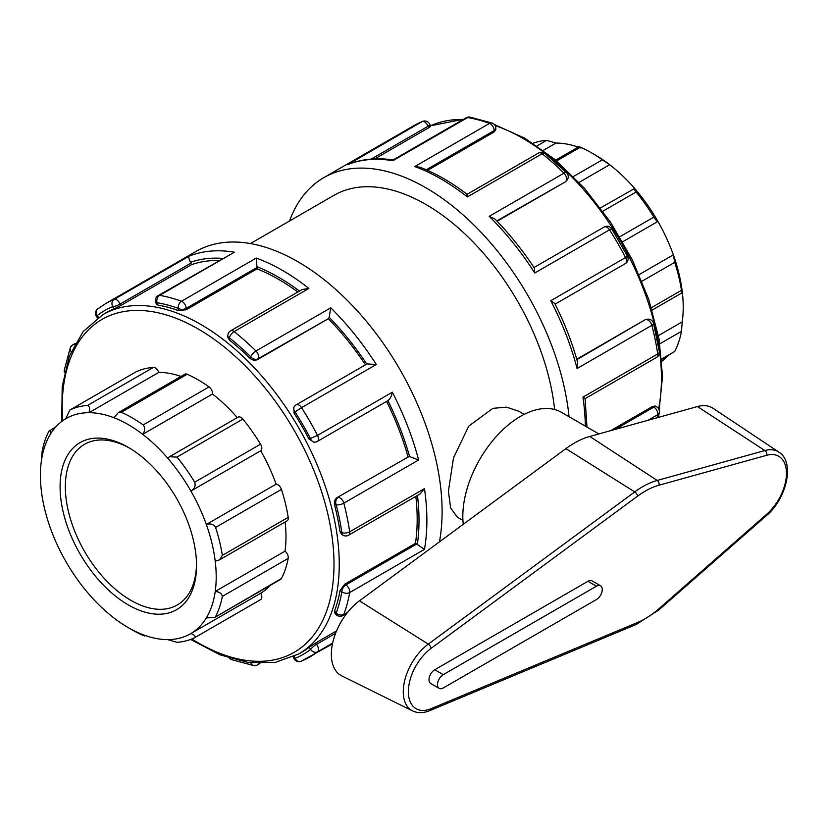 <?xml version="1.0" encoding="UTF-8"?>
<svg xmlns="http://www.w3.org/2000/svg" width="828" height="828" viewBox="0 0 828 828"><rect width="100%" height="100%" fill="white"/><g stroke="black" fill="none" stroke-linecap="round" stroke-linejoin="round"><path stroke-width="1.24" d="M359.445 600.838A46.068 26.599 120 0 0 332.846 642.145A46.068 26.599 120 0 0 341.747 675.876L412.541 710.9A40.996 23.67 120 0 1 404.613 680.875A40.996 23.67 120 0 1 428.293 644.122A3.705 1.832 53.6 0 1 431.129 648.345L637.591 496.138A3.705 1.832 -126.4 0 0 634.745 491.904L428.293 644.122L359.445 600.838L565.907 448.631A86.878 50.156 120 0 1 589.753 436.459L697.424 406.558A46.068 26.599 120 0 1 713.115 408.318L778.848 452.109A40.996 23.67 120 0 0 764.875 450.546A3.705 2.608 74.5 0 1 766.707 455.286A37.291 21.528 -60 0 1 786.455 473.357A37.291 21.528 -60 0 1 766.707 514.24L659.036 608.652A78.111 45.095 -60 0 1 637.591 622.48L431.129 708.664A37.291 21.528 -60 0 1 408.38 691.639A37.291 21.528 -60 0 1 431.129 648.345M439.171 688.389L430.674 683.483A8.166 4.709 -60 0 1 429.421 676.942A8.166 4.709 -60 0 1 434.752 669.748L587.973 581.287A8.166 4.709 -60 0 1 592.051 580.883L600.559 585.789A8.166 4.709 120 0 0 596.47 586.193L443.249 674.654A8.166 4.709 120 0 0 437.919 681.848A8.166 4.709 120 0 0 439.171 688.389A8.166 4.709 120 0 0 443.249 687.985L596.47 599.524A8.166 4.709 120 0 0 601.811 592.33A8.166 4.709 120 0 0 600.559 585.789M598.851 433.934L561.363 412.292A81.63 47.134 120 0 0 495.196 437.743A81.63 47.134 120 0 0 463.266 524.3M661.738 359.352L674.706 351.465L661.707 358.979M659.823 343.817L681.475 331.314L682.231 321.854L658.384 335.619M681.475 331.314A129.861 74.975 60 0 1 674.706 351.465M214.545 617.533L280.63 579.372A5.568 3.208 -120 0 0 281.427 578.524L214.545 617.533L206.327 617.926A124.303 71.767 60 0 1 190.906 633.534C194.58 634.962 195.843 636.339 194.694 637.674L260.654 599.596A5.568 3.208 60 0 1 260.551 599.648L194.891 637.56M194.694 637.674A129.861 74.975 -120 0 1 176.975 642.311L167.639 639.62A124.303 71.767 60 0 0 190.906 633.534L260.696 593.241A5.568 3.208 60 0 1 260.654 599.596M281.427 578.524A129.861 74.975 -120 0 0 288.196 558.382A5.568 3.208 60 0 0 285.008 551.179A124.303 71.767 -120 0 0 285.132 521.982M215.57 616.549A129.861 74.975 -120 0 0 222.339 596.398L288.196 558.382M167.639 639.62A124.303 71.767 60 0 1 142.685 634.579C145.159 636.007 145.324 636.308 143.192 635.48L145.407 635.573M142.685 634.579A124.303 71.767 60 0 1 128.309 627.645L132.242 629.911A129.861 74.975 -120 0 0 143.192 635.48M128.309 627.645A124.303 71.767 60 0 1 113.933 617.978A124.303 71.767 60 0 1 88.979 594.204A124.303 71.767 60 0 1 65.712 561.249A124.303 71.767 60 0 1 50.291 527.84A124.303 71.767 60 0 1 41.4 491.128A124.303 71.767 60 0 1 41.4 460.834L42.145 451.363A129.861 74.975 -120 0 1 48.914 431.212L55.962 426.751M533.015 143.244A129.861 74.975 60 0 1 546.656 140.367L537.051 145.914M578.213 147.105A124.303 71.767 -120 0 0 555.992 143.058L546.656 140.367M48.914 431.212C50.032 429.835 50.498 430.891 50.291 434.379A124.303 71.767 60 0 1 65.712 418.771L69.79 410.088L135.647 372.072A5.568 3.208 60 0 0 135.544 372.124L69.79 410.088A129.861 74.975 -120 0 1 87.52 405.451C89.631 406.227 90.128 408.639 88.979 412.686L158.769 372.393A5.568 3.208 -120 0 0 153.366 367.435A129.861 74.975 -120 0 0 135.647 372.072M556.664 160.911L580.428 147.198C578.296 146.37 578.472 146.68 580.935 148.098M580.428 147.198A129.861 74.975 60 0 1 591.389 152.766A129.861 74.975 60 0 1 602.339 159.845L573.452 176.519M602.856 211.223L636.111 192.013C633.989 189.25 633.503 188.07 634.652 188.473A124.303 71.767 -120 0 0 609.698 164.71L602.339 159.845M579.072 182.388L609.698 164.71A124.303 71.767 -120 0 0 595.322 155.033L591.389 152.766M555.992 143.058L543.334 150.354M65.712 418.771A124.303 71.767 60 0 1 88.979 412.686A124.303 71.767 60 0 1 113.933 417.726L118.166 412.706L121.292 412.282L187.149 374.256A5.568 3.208 60 0 0 184.83 374.225L118.166 412.706M600.435 207.942L634.652 188.473A124.303 71.767 -120 0 1 657.918 221.428C657.297 221.759 655.931 220.32 653.83 217.122L619.758 236.798M636.111 192.013A129.861 74.975 60 0 1 653.83 217.122M113.933 417.726A124.303 71.767 60 0 1 142.685 434.327L212.475 394.035A5.568 3.208 -120 0 0 209.049 386.904L143.192 424.93C145.324 427.662 145.159 430.798 142.685 434.327A124.303 71.767 60 0 1 167.639 458.101L169.492 456.745L176.975 457.097L242.821 419.082A5.568 3.208 60 0 0 238.122 417.115L169.492 456.745M143.192 424.93A129.861 74.975 -120 0 0 121.292 412.282M209.049 386.904A129.861 74.975 -120 0 0 187.149 374.256M641.979 281.241L674.706 262.341L673.34 254.838L639.164 274.575M674.706 262.341A129.861 74.975 60 0 1 681.475 290.307L651.408 307.674M682.231 321.854A124.303 71.767 -120 0 0 682.231 291.549A124.303 71.767 -120 0 0 673.34 254.838A124.303 71.767 -120 0 0 657.918 221.428L622.666 241.776M260.551 444.181L194.694 482.196C195.843 485.953 194.58 488.903 190.906 491.056A124.303 71.767 60 0 1 206.327 524.466C210.416 523.224 213.5 524.217 215.57 527.426L281.427 489.41A5.568 3.208 60 0 0 276.117 484.173A124.303 71.767 -120 0 0 260.696 450.763A5.568 3.208 -120 0 0 260.551 444.181A129.861 74.975 -120 0 0 242.821 419.082M219.575 559.831L287.109 520.843A5.568 3.208 -120 0 0 288.196 517.376L222.339 555.391L219.575 559.831L215.218 561.177A124.303 71.767 60 0 0 206.327 524.466L276.117 484.173M222.339 555.391A129.861 74.975 -120 0 0 215.57 527.426M167.639 458.101A124.303 71.767 60 0 1 190.906 491.056L260.696 450.763M194.694 482.196A129.861 74.975 -120 0 0 176.975 457.097M661.893 361.225A124.303 71.767 -120 0 0 667.668 355.926M260.696 593.241A124.303 71.767 -120 0 0 270.445 585.261M180.99 376.44A124.303 71.767 -120 0 0 158.769 372.393M237.263 417.622A124.303 71.767 -120 0 0 212.475 394.035M41.4 460.834A124.303 71.767 60 0 1 50.291 434.379M215.218 561.177A124.303 71.767 60 0 1 215.218 591.471C219.503 591.885 221.873 593.521 222.339 596.398M285.008 551.179L215.218 591.471A124.303 71.767 60 0 1 206.327 617.926M288.196 517.376A129.861 74.975 -120 0 0 281.427 489.41M681.475 290.307C681.972 293.205 682.22 293.619 682.231 291.549L682.086 292.801L652.133 310.096M462.935 520.419L457.418 517.231L450.649 507.978L448.393 491.314L453.516 457.791L468.762 426.12L492.919 408.339L506.488 407.159L518.628 411.185L524.155 414.373M196.505 564.003A92.757 53.551 60 0 1 177.316 604.968A92.757 53.551 60 0 1 105.829 580.117A92.757 53.551 60 0 1 65.34 486.771A92.757 53.551 60 0 1 84.549 444.305A92.757 53.551 60 0 1 129.634 448.165M196.526 565.534A96.472 55.693 -120 0 0 128.309 447.389A96.472 55.693 -120 0 0 60.092 486.771A96.472 55.693 -120 0 0 128.309 604.916A96.472 55.693 -120 0 0 196.526 565.534M430.581 126.405L429.846 124.531A5.568 1.18 158.8 0 1 428.066 126.239A5.568 3.208 -120 0 0 422.104 121.612A204.071 117.824 60 0 0 413.783 125.69L422.559 121.395A5.568 4.533 67.8 0 0 422.104 121.612L348.143 164.42C361.795 158.997 376.792 157.506 393.155 159.959L392.876 160.715L467.654 117.545A5.568 4.099 -80.4 0 1 469.89 117.1L469.89 117.1A5.568 5.568 0 0 0 466.185 117.762L393.083 159.97M569.053 416.732A204.071 117.824 -120 0 0 472.798 223.943A204.071 117.824 -120 0 0 323.8 177.647A204.071 117.824 -120 0 0 289.521 221.004M75.162 343.527L72.709 344.945A5.568 3.208 60 0 1 74.479 344.79M71.777 346.104A5.568 4.099 20.4 0 0 70.276 347.822L70.276 347.822A5.568 4.099 20.4 0 0 71.177 351.631M98.511 317.352L97.135 315.644A5.568 1.18 141.2 0 0 96.731 316.855L97.621 317.962M439.451 541.864A204.071 117.824 -120 0 0 442.1 511.611A204.071 117.824 -120 0 0 353.018 306.236A204.071 117.824 -120 0 0 195.76 251.567L105.767 303.524A204.071 117.824 -120 0 1 114.088 299.446A5.568 3.208 60 0 1 120.05 304.073L190.895 263.169A5.568 3.208 -120 0 0 190.512 262.321C188.908 258.802 188.36 256.783 188.867 256.276L114.088 299.446A5.568 4.533 67.8 0 0 112.712 306.65A198.503 114.606 60 0 0 97.135 315.644A5.568 4.533 -127.8 0 1 97.663 308.968L97.663 308.968A5.568 5.568 0 0 0 96.731 316.855M64.646 371.917A5.568 3.747 -170 0 1 64.305 370.064A5.568 5.568 0 0 0 64.48 372.693M113.643 309.061L120.65 305.604L120.05 304.073A5.568 1.18 158.8 0 1 112.712 306.65L113.643 309.061A195.905 113.105 -120 0 0 105.912 312.86L102.765 314.681L83.121 331.635L69.407 355.978L62.203 386.407L61.738 421.452M371.161 159.1L428.066 126.239L428.666 127.771C430.86 126.436 431.15 126.073 429.535 126.684M469.89 117.1L492.142 123.061A5.568 3.747 110 0 0 489.524 123.403L414.745 166.573L419.899 167.173C435.714 173.28 451.457 182.336 467.116 194.321L467.064 194.321M234.407 252.209L158.169 295.596A5.568 3.208 60 0 1 159.638 295.379L234.407 252.209A204.071 117.824 -120 0 0 188.867 256.276M178.289 310.552L186.155 309.765L186.155 308.389L257.001 267.496A5.568 3.208 -120 0 0 256.939 266.699L256.276 258.067L181.508 301.237A5.568 3.208 60 0 1 186.155 308.389A5.568 3.208 180 0 1 178.289 308.389A198.503 114.606 60 0 0 157.02 302.696A5.568 1.18 158.8 0 1 155.757 302.437L156.492 304.3L157.951 305.097L157.02 302.696A5.568 4.099 -80.4 0 1 159.638 295.379A204.071 117.824 -120 0 1 181.508 301.237A5.568 3.747 110 0 0 178.289 308.389L178.289 310.552A195.905 113.105 -120 0 0 157.951 305.097M466.681 195.718C467.137 193.617 467.354 194.021 467.344 196.94L542.123 153.77A5.568 3.208 -120 0 0 538.624 153.004L467.095 194.301M426.244 169.781L494.181 130.555L494.181 131.931L495.806 129.872L495.806 128.288A5.568 3.208 180 0 1 494.181 130.555A5.568 3.208 -120 0 0 489.524 123.403A204.071 117.824 60 0 0 467.654 117.545A5.568 3.208 -120 0 0 466.185 117.762M544.855 153.459L566.58 172.731A5.568 1.956 134.6 0 0 563.992 173.166A204.071 117.824 60 0 0 542.123 153.77A5.568 2.577 -51.6 0 1 544.855 153.459A5.568 5.568 0 0 0 538.624 153.004M230.598 330.838A5.568 3.208 60 0 1 234.107 331.604L308.875 288.434L302.158 289.521L230.598 330.838A5.568 5.568 0 0 0 227.824 335.661L227.824 337.244L229.449 340.091L229.449 337.927A5.568 3.208 180 0 1 227.824 335.661M249.787 358.12C252.281 360.252 254.838 360.749 257.477 359.611L258.067 358.762A5.568 4.388 -144.9 0 1 250.718 356.796A198.503 114.606 60 0 0 229.449 337.927A5.568 2.577 -51.6 0 1 234.107 331.604A204.071 117.824 -120 0 1 255.976 351A5.568 1.956 134.6 0 0 250.718 356.796L249.787 358.12A195.905 113.105 -120 0 0 229.449 340.091M496.79 220.931L565.493 181.777L567.232 179.893A5.568 4.388 -144.9 0 1 566.083 180.928A5.568 3.208 -120 0 0 563.992 173.166L489.213 216.336L494.761 218.851C509.22 233.548 522.437 249.984 534.412 268.158L534.764 273.002L609.543 229.832A5.568 3.208 -120 0 0 604.202 226.986L604.202 226.986A5.568 3.208 -120 0 0 603.571 227.565M611.675 228.807L627.5 256.225L625.554 257.56A204.071 117.824 60 0 0 609.543 229.832L611.675 228.807A5.568 5.568 0 0 0 604.202 226.986L533.998 267.516M296.186 404.82L296.186 404.82A5.568 3.208 60 0 1 301.527 407.655L376.295 364.486L367.042 363.916L296.186 404.82A5.568 5.568 0 0 0 294.416 406.444L293.795 407.314L294.095 413.244L295.027 411.909A5.568 4.388 -144.9 0 1 294.416 406.444M328.902 317.859A5.568 3.208 -120 0 0 329.192 317.331L330.745 307.83L255.976 351A5.568 3.208 60 0 1 258.067 358.762L328.312 318.708A195.905 113.105 60 0 1 365.459 364.827M308.989 439.026L313.978 442.255L315.033 442.152A5.568 4.388 -95.1 0 1 310.603 438.881A198.503 114.606 60 0 0 295.027 411.909L301.527 407.655A204.071 117.824 -120 0 1 317.528 435.393L308.989 439.026A195.905 113.105 -120 0 0 294.095 413.244M555.133 304.135L625.337 263.604A5.568 3.208 -120 0 0 625.554 257.56L550.775 300.73L554.791 303.452C564.541 322.91 572.169 342.575 577.665 362.447L577.075 368.512L651.843 325.332A5.568 3.208 -120 0 0 646.171 319.639A5.568 4.388 -95.1 0 1 647.641 319.173L645.136 319.732L576.754 359.217M653.52 323.313L659.347 351.755A5.568 2.577 171.6 0 1 657.711 353.97A204.071 117.824 60 0 0 651.843 325.332A5.568 1.956 -14.6 0 0 653.52 323.313A5.568 5.568 0 0 0 647.641 319.173M338.155 497.473A5.568 3.208 60 0 1 343.827 503.165L418.606 459.995L409.591 456.59A5.568 3.208 -120 0 0 408.991 456.57L337.12 497.566C334.822 499.274 333.974 501.737 334.564 504.956L336.189 504.821A5.568 4.388 -95.1 0 1 338.155 497.473M387.887 400.659L317.321 441.438A5.568 3.208 60 0 0 317.528 435.393L392.306 392.224C391.613 396.115 390.143 398.93 387.887 400.659M340.018 531.597L341.664 534.422L343.04 535.219A5.568 3.208 -60 0 1 341.881 532.673A198.503 114.606 60 0 0 336.189 504.821A5.568 1.956 -14.6 0 0 343.827 503.165A204.071 117.824 -120 0 1 349.685 531.804A5.568 2.577 171.6 0 1 341.881 532.673L340.018 531.597A195.905 113.105 -120 0 0 334.564 504.956M648.076 420.262L657.711 414.704A5.568 3.208 -120 0 0 653.841 407.097A5.568 3.208 -60 0 1 656.625 406.827L655.248 406.03L652.65 406.413L610.65 430.663M586.98 427.082L585.085 398.651L656.625 357.385A5.568 3.208 -120 0 0 657.711 353.97L582.933 397.14C585.468 398.599 585.706 398.992 583.657 398.33M657.132 417.747A204.071 117.824 60 0 0 657.711 414.704A5.568 3.747 10 0 0 659.316 412.613A5.568 5.568 0 0 0 656.625 406.827M345.825 584.93A5.568 3.208 60 0 1 349.685 592.537L424.464 549.368L417.322 544.482A5.568 3.208 -120 0 0 416.66 544.037L345.825 584.93L344.634 584.247L340.018 590.664L341.881 591.751A5.568 3.208 -60 0 1 345.825 584.93M349.685 531.804A5.568 3.208 60 0 1 348.598 535.219L420.158 493.902L424.464 488.634L349.685 531.804M334.564 611.012L334.522 612.668L335.785 614.231A5.568 1.18 -38.8 0 1 336.189 613.02A198.503 114.606 60 0 0 341.881 591.751A5.568 3.747 10 0 0 349.685 592.537A204.071 117.824 -120 0 1 343.827 614.407A5.568 4.099 -159.6 0 1 336.189 613.02L334.564 611.012A195.905 113.105 -120 0 0 340.018 590.664M347.822 612.099L343.827 614.407A5.568 3.208 60 0 1 342.906 615.566L346.901 613.258M335.578 633.337L316.503 644.339L315.478 643.066L308.989 647.403L310.603 649.411A5.568 1.18 -38.8 0 1 316.503 644.339A5.568 3.208 60 0 1 317.528 651.822L332.628 643.108M293.257 656.821L293.774 658.146A5.568 1.18 -21.2 0 0 295.027 658.405A198.503 114.606 60 0 0 310.603 649.411A5.568 4.533 52.2 0 0 317.528 651.822A204.071 117.824 -120 0 1 309.838 656.987A204.071 117.824 -120 0 1 301.527 661.065A5.568 4.533 -112.2 0 1 301.071 661.282L301.071 661.282A5.568 4.533 -112.2 0 1 295.027 658.405L294.24 656.356M190.606 639.433L219.969 654.813L248.576 662.597L275.238 662.369L298.67 654.006L301.827 652.195A195.905 113.105 -120 0 0 308.989 647.403M250.884 662.897A5.568 4.099 99.6 0 0 253.73 665.577L253.73 665.577A5.568 4.099 99.6 0 0 255.976 665.132M258.46 663.456A5.568 3.208 60 0 1 257.446 664.915A5.568 5.568 0 0 1 253.73 665.577L231.488 659.626A5.568 3.747 -70 0 1 230.049 658.405M120.65 305.604L191.485 264.701A195.905 113.105 60 0 1 218.882 260.541M190.895 263.169L191.485 264.701M186.155 309.765L257.001 268.862A195.905 113.105 60 0 1 297.832 292.025M257.001 267.496L257.001 268.862M257.477 359.611L328.312 318.708M337.12 497.566L408.991 456.57M386.593 401.435A195.905 113.105 60 0 1 407.966 456.663M344.634 584.247L415.47 543.344L416.66 544.037M415.832 496.407A195.905 113.105 60 0 1 417.177 519.332A195.905 113.105 60 0 1 415.47 543.344M315.478 643.066L336.561 630.895M428.666 127.771L374.774 158.883M494.181 131.931L427.59 170.371M565.493 181.777L497.1 221.252M554.625 409.518A183.661 106.036 -120 0 0 467.716 236.622A183.661 106.036 -120 0 0 333.994 195.315L250.439 243.567M412.541 710.9C417.767 713.343 423.563 713.229 429.939 710.579A3.705 2.412 -112.7 0 0 431.129 708.664M429.939 710.579L636.401 624.384A3.705 2.412 -112.7 0 0 637.591 622.48M636.401 624.384L658.86 609.936A3.705 1.532 -131.2 0 0 659.036 608.652M658.86 609.936L766.531 515.513A3.705 1.532 -131.2 0 0 766.707 514.24M697.424 406.558L764.875 450.546L657.215 480.447A3.705 2.608 74.5 0 1 659.036 485.198L766.707 455.286M637.591 496.138A78.111 45.095 -60 0 1 659.036 485.198M589.753 436.459L657.215 480.447A81.817 47.237 120 0 0 634.745 491.904L565.907 448.631M434.752 669.748L443.249 674.654M587.973 581.287L596.47 586.193M153.366 367.435L87.52 405.451M582.933 397.14A204.071 117.824 60 0 1 585.334 426.13M550.775 300.73A204.071 117.824 60 0 1 577.075 368.512M489.213 216.336A204.071 117.824 60 0 1 534.764 273.002M414.745 166.573A204.071 117.824 60 0 1 467.344 196.94M347.336 164.782A204.071 117.824 60 0 1 392.876 160.715M424.464 549.368A204.071 117.824 -120 0 0 426.875 520.398A204.071 117.824 -120 0 0 424.464 488.634M308.875 288.434A204.071 117.824 -120 0 0 256.276 258.067M376.295 364.486A204.071 117.824 -120 0 0 330.745 307.83M418.606 459.995A204.071 117.824 -120 0 0 392.306 392.224M222.597 258.398A198.503 114.606 -120 0 0 190.512 262.321M299.457 291.083A198.503 114.606 -120 0 0 256.939 266.699M366.763 364.072A198.503 114.606 -120 0 0 329.192 317.331M645.136 319.732L576.878 359.642M409.591 456.59A198.503 114.606 -120 0 0 387.897 400.68M652.65 406.413L653.841 407.097L615.235 429.39M417.322 544.482A198.503 114.606 -120 0 0 417.457 495.465M62.669 420.759A192.199 110.962 60 0 1 198.099 328.933A192.199 110.962 60 0 1 334.005 564.323A192.199 110.962 60 0 1 191.785 638.978M298.67 654.006A195.905 113.105 -120 0 0 339.252 564.323A195.905 113.105 -120 0 0 200.718 324.39A195.905 113.105 -120 0 0 102.765 314.681M495.103 125.577A195.905 113.105 60 0 1 522.903 138.369A195.905 113.105 60 0 1 661.437 378.313A195.905 113.105 60 0 1 658.612 408.794M463.732 119.18L430.363 125.856A195.905 113.105 60 0 1 463.152 119.522M766.531 515.513C786.714 498.632 795.232 462.003 778.848 452.109M578.927 146.691L555.702 160.104M413.783 125.69L323.8 177.647M72.709 344.945A5.568 5.568 0 0 0 70.276 347.822L64.305 370.064M332.452 643.936L301.071 661.282A5.568 5.568 0 0 1 293.774 658.146M97.663 308.968L105.767 303.524M429.846 124.531A5.568 5.568 0 0 0 422.559 121.395M158.169 295.596A5.568 5.568 0 0 0 155.757 302.437M495.806 128.288A5.568 5.568 0 0 0 492.142 123.061M567.232 179.893A5.568 5.568 0 0 0 566.58 172.731M625.337 263.604A5.568 5.568 0 0 0 627.5 256.225M315.033 442.152A5.568 5.568 0 0 0 317.321 441.438M656.625 357.385A5.568 5.568 0 0 0 659.347 351.755M659.316 412.613L658.384 417.405M343.04 535.219A5.568 5.568 0 0 0 348.598 535.219M335.785 614.231A5.568 5.568 0 0 0 342.906 615.566M259.899 663.497L257.446 664.915M229.294 658.167A5.568 5.568 0 0 0 231.488 659.626M659.15 409.984L662.524 376.316L658.985 338.859L648.759 299.425L632.354 259.92L610.588 222.287L584.527 188.38L555.443 159.887L524.766 138.193L494.326 124.51"/></g></svg>
